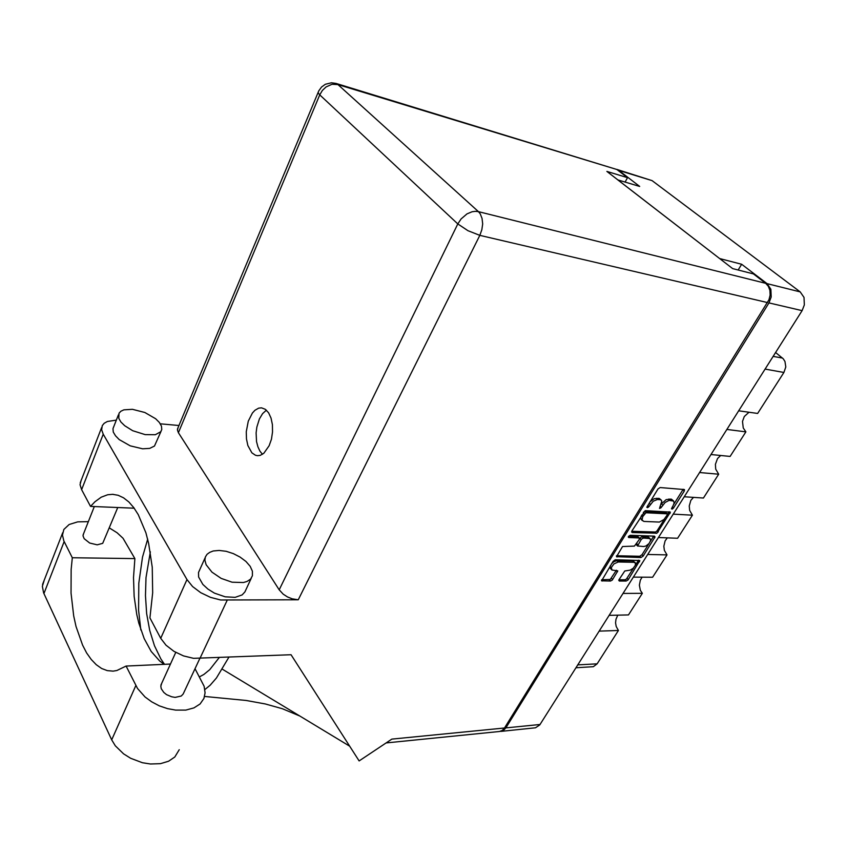 <?xml version="1.0" encoding="UTF-8"?>
<svg xmlns="http://www.w3.org/2000/svg" width="847" height="847" viewBox="0 0 847 847"><rect width="100%" height="100%" fill="white"/><g stroke="black" fill="none" stroke-linecap="round" stroke-linejoin="round"><path stroke-width="1.27" d="M635.102 562.673L632.931 560.979L616.616 560.714L613.789 561.805L611.523 563.795M618.172 562.006L613.927 563.901L611.333 567.543L611.905 569.978L617.749 570.846L612.243 580.047L610.507 581.053L601.603 580.83L613.08 561.307L615.229 559.772L639.803 560.481L628.029 579.93L626.177 581.084L619.358 581.084L618.924 579.782L624.747 570.952L630.157 570.158L633.27 568.199L635.356 565.277L635.314 562.895L633.863 562.26L618.172 562.006L616.976 560.703M628.538 536.395L628.686 537.527L639.189 537.919L639.294 539.497L634.382 546.135L622.524 546.559L616.468 556.723L640.914 557.506L643.18 556.003L655.017 536.903L654.424 536.183L630.168 535.315L628.538 536.395M631.947 530.9L631.629 531.99L632.307 532.551L656.944 533.239L670.411 512.075L645.202 510.603L631.947 530.9M673.037 505.775L674.106 503.097L673.683 501.106L669.13 500.323L665.075 502.451L660.925 507.851L659.517 508.401L661.856 501.085L660.681 499.772L657.367 499.465L653.302 501.223L648.707 506.982L647.542 507.713L646.833 507.268L657.992 488.952L660.088 487.576L684.44 489.534L684.228 491.027L673.344 508.242L672.084 509.121L671.406 508.698L673.037 505.775M500.206 731.363L503.298 730.516L505.881 727.859L768.928 302.93L771.246 296.958L770.886 289.303L767.064 283.639L741.665 264.253L719.622 258.515L617.738 179.85L639.739 186.414L618.755 170.395L616.192 169.284M748.917 412.256L744.269 416.533L742.533 421.34L743.221 428L745.858 431.843L726.821 429.482M720.691 455.506L717.536 458.513L715.419 464.389L715.757 469.132L718.679 474.214L699.548 472.541M693.524 497.358L690.856 500.418L689.204 506.008L689.659 510.413L692.391 515.209L673.185 514.182M647.68 554.446L666.96 554.87L664.408 550.359L663.868 546.241L665.128 540.937L667.372 537.887M623 593.419L642.322 593.281L640.385 590.211L639.347 585.161L640.279 580.142L642.153 577.125M599.104 631.153L618.458 630.486L616.245 626.452L615.61 622.852L615.949 619.221L617.823 615.134M616.807 169.432L652.074 180.644L800.171 291.897L803.983 297.424L804.354 304.878L802.056 310.669L539.73 724.905L535.463 727.838L500.948 731.332M775.577 352.49L783.274 358.8L785 361.425L785.825 366.984L783.93 372.479L765.042 369.112M577.707 664.948L597.093 663.815L593.302 666.653L575.928 667.764M673.418 500.842L671.512 499.243L670.835 499.116L672.105 500.376M670.835 499.116L666.208 499.614L661.539 503.732M661.221 500.079L659.294 498.449L658.595 498.322L659.855 499.592M658.595 498.322L654.244 498.661L649.893 501.996M673.778 504.304L683.201 489.259M667.447 514.351L669.088 511.662M667.203 515.008L667.055 513.854L645.912 512.753L642.809 516.543L642.068 519.994L643.815 521.477L659.4 522.091L663.953 519.486L667.203 515.008M667.288 513.949L665.89 512.604L666.991 513.854M665.742 512.583L644.885 511.45L643.667 512.012M641.2 516.003L640.745 518.205L641.454 519.709M631.756 531.27L655.525 532.043L657.028 530.847L664.673 518.745M616.552 555.748L639.707 556.225L641.973 554.721L643.18 556.003M639.411 538.036L637.823 536.596L628.622 536.267M643.688 546.548L645.943 545.966L648.982 543.583L650.612 540.566L650.115 538.628L643.445 538.036L641.401 539.211L637.59 546.019L643.688 546.548M650.115 538.628L648.41 537.072L647.701 536.945L648.929 538.226M647.701 536.945L641.55 536.882L639.919 538.269L641.147 539.56M636.351 544.208L636.531 544.949M650.327 541.477L653.651 536.162M610.295 565.775L610.518 568.517M601.645 579.729L610.211 579.422L616.394 570.296M635.409 565.118L638.511 560.174M618.924 579.782L625.001 579.782L626.388 579.094L633.81 567.659M194.99 668.749L204.085 686.314L205.09 692.846L203.926 698.468L200.125 703.931L193.931 707.901L185.779 710.061L175.668 710.146L167.462 708.632L159.352 705.826L151.751 701.888L145.07 697.017L137.563 688.547L126.139 666.049L116.833 670.549L113.085 671.12L107.283 670.623L101.651 668.463L96.272 664.736L91.254 659.517L86.648 652.942L82.54 645.128L76.029 626.42L73.7 615.854L71.063 593.133L71.18 569.502L72.27 557.781L63.885 540.915L62.477 535.124L63.864 529.523L69.168 524.526L77.702 521.816L88.363 521.667M179.225 749.701L174.757 757.006L168.542 761.241L160.422 763.676L150.427 764.015L142.36 762.681L130.597 758.224L123.598 753.862L115.308 745.794L111.656 739.833L43.621 592.879L42.361 586.304L44.002 580.83M132.418 409.323L123.863 409.884L120.856 411.24L118.961 413.251L118.76 418.27L120.92 421.975L124.7 425.702L132.693 430.657L145.197 434.649L155.329 434.67L160.708 431.79L161.777 429.524L161.449 426.147L159.352 422.452L155.647 418.736L144.805 412.457L132.418 409.323M113.742 426.719L112.969 428.688L113.329 432.097L115.467 435.824L119.215 439.572L130.194 445.829L142.603 448.783L149.718 448.37L154.503 446.062L161.004 431.388M219.108 550.455L213.264 551.016L209.707 552.308L207.039 554.287L205.408 556.881L204.91 560.026L206.16 564.78L211.909 572.138L221.194 578.385L232.067 582.185L243.375 582.577L247.017 581.518L250.596 579.094L252.459 575.727L252.406 571.217L250.161 566.315L245.948 561.455L240.167 557.093L233.349 553.61L226.117 551.323L219.108 550.455M199.776 569.703L198.526 572.477L198.643 577.008L202.835 584.43L207.96 589.12L214.418 593.069L225.238 596.817L235.138 597.336L242.147 594.912L244.91 591.937L251.231 578.332M269.187 445.766L271.411 439.222L272.512 431.97L272.385 424.696L271.029 418.1L268.594 412.785L265.323 409.26L261.511 407.809L258.642 408.127L254.915 410.255L252.353 413.029L248.266 421.192L246.265 431.801L246.435 439L247.811 445.543L251.845 452.817L255.498 455.294L257.488 455.707L260.241 455.347L263.841 453.283L269.187 445.766M262.506 454.267L259.891 451.112L257.88 446.814L256.577 441.636L256.133 432.955L256.853 427.068L259.362 418.979L262.538 413.632L266.392 410.128M199.744 658.595L183.217 694.011L181.279 696.043L175.096 697.388L171.592 696.806L166.563 694.604L163.82 692.444L161.237 688.675L160.782 686.144L161.639 683.465M117.786 507.522L102.741 543.361L97.14 544.865L89.655 543.022L84.139 538.703L83.038 535.812L83.525 533.843M116.357 420.059L107.357 421.467L104.234 423.246L102.254 425.649L101.598 429.778L103.186 434.172L81.587 489.682L80.094 484.675L81.248 480.175M318.324 91.783L318.303 93.085L319.774 94.864L322.4 90.438L326.127 86.923L332.056 84.329L337.953 84.562L336.015 83.461L616.235 169.305L337.953 84.562L478.417 211.634L765.709 283.311L768.377 286.339L769.902 290.415L770.124 295.052L769.002 299.743L504.494 727.997L391.865 739.113L359.128 760.934L291.029 654.72L193.508 658.31L183.471 655.896L173.942 651.364L166.065 645.245L160.75 638.278L187.018 579.613L192.565 586.505L200.707 592.656L210.458 597.336L220.675 599.972L298.282 599.75L292.173 598.808L287.461 596.891L283.237 594.171L279.203 589.84L178.421 432.679L177.436 430.054L177.934 428.074M504.494 727.997L502.271 730.421L499.561 731.469L386.19 742.893M160.75 638.278L149.877 617.865L152.661 592.752L152.248 567.299L148.701 543.499L145.843 532.774L138.283 514.669L133.741 507.565L128.808 501.932L123.588 497.814L118.157 495.262L112.63 494.288L107.675 494.733L101.185 497.21L94.938 501.742L90.491 506.4L81.587 489.682M147.664 539.168L142.561 557.125L138.76 583.265L138.58 610.264L140.856 629.977M204.868 689.596L210.172 685.17L216.451 677.992L228.838 657.357M219.013 657.78L209.717 669.691L203.926 674.413L199.437 676.901M164.54 664.323L160.845 658.818L154.514 645.732L149.739 630.412L146.679 613.503L145.44 595.695L146.044 577.686L150.332 551.799M109.454 528.02L117.066 532.774L123.048 538.269L134.917 558.628L133.54 577.516L134.165 596.426L136.759 614.573L138.781 623.106L144.181 638.627L151.211 651.481L159.607 661.009L164.212 664.344M767.573 302.612L479.857 235.35L481.879 229.802L482.652 223.915L482.081 218.388L480.249 213.857L478.417 211.634L475.358 211.305L472.054 211.771L467.025 213.899L461.075 218.981L457.856 223.915L468.02 230.733L479.857 235.35L298.282 599.75M204.582 696.499L246.191 700.469L265.376 703.952L282.411 708.685L299.838 716.064L349.695 746.218M336.015 83.461L331.378 82.837L325.364 84.329L321.553 87.061L318.747 90.883L177.499 429.122M741.665 264.253L738.203 270.013M738.637 410.816L757.631 413.474L783.93 372.479M710.972 454.5L730.072 456.459L745.858 431.843M684.228 496.734L703.412 498.025L718.679 474.214M658.373 537.57L677.621 538.247L692.391 515.209M633.344 577.082L652.645 577.178L666.96 554.87M609.12 615.335L628.463 614.88L642.322 593.281M597.093 663.815L618.458 630.486M649.035 543.53L641.973 554.721M639.591 538.798L639.919 538.269M170.501 664.059L126.139 666.049M160.316 423.828L179.013 425.469M187.018 579.613L103.186 434.172M134.207 508.2L90.491 506.4M625.118 182.052L627.479 177.679L617.548 170.088M765.709 283.311L753.364 273.877L732.697 268.605L606.865 171.443L627.479 177.679M222.221 669.098L299.838 716.064M134.917 558.628L72.27 557.781M628.315 537.03L628.792 537.538M802.056 310.669L768.928 302.93M505.881 727.859L540.005 724.492M767.064 283.639L800.171 291.897M652.074 180.644L618.892 170.501M773.142 356.333L782.533 358.112M668.876 498.989L670.146 500.259M661.465 503.901L662.703 505.151M660.152 506.188L661.316 507.364M656.594 498.195L657.865 499.465M649.141 503.192L650.337 504.41M647.754 505.426L648.95 506.644M682.947 489.778L684.228 491.027M672.306 506.919L673.46 508.073M654.869 532.181L656.097 533.451M631.618 531.831L632.307 532.551M668.865 512.096L670.125 513.356M657.145 530.667L658.384 531.937M644.885 511.45L646.134 512.731M643.307 512.594L644.493 513.811M641.857 514.934L643.042 516.151M653.461 536.511L654.689 537.792M639.707 556.225L640.914 557.506M616.394 556.288L617.082 557.04M637.727 536.596L638.956 537.887M642.217 536.754L643.445 538.036M636.732 543.594L637.865 544.801M632.656 560.968L633.863 562.26M616.256 570.539L617.442 571.852M611.449 578.236L612.625 579.549M609.173 579.75L610.348 581.063M601.476 580.269L602.164 581.053M638.352 560.449L639.559 561.73M627.098 578.3L628.273 579.592M624.842 579.793L626.028 581.095M618.744 580.343L619.411 581.084M279.203 589.84L457.856 223.915L319.774 94.864L178.421 432.679M227.134 600.438L199.892 658.595M64.203 541.582L43.928 593.556M135.859 685.572L111.656 739.833M641.168 519.423L642.418 520.714M636.446 544.865L637.664 546.156M610.295 568.273L611.481 569.586M118.379 414.892L112.969 428.688M205.112 557.855L198.526 572.477M160.951 684.969L175.805 652.455M83.101 534.923L94.356 506.559M113.17 494.309L112.63 494.288M101.629 427.555L80.221 482.832M62.678 532.721L42.604 584.451"/></g></svg>
